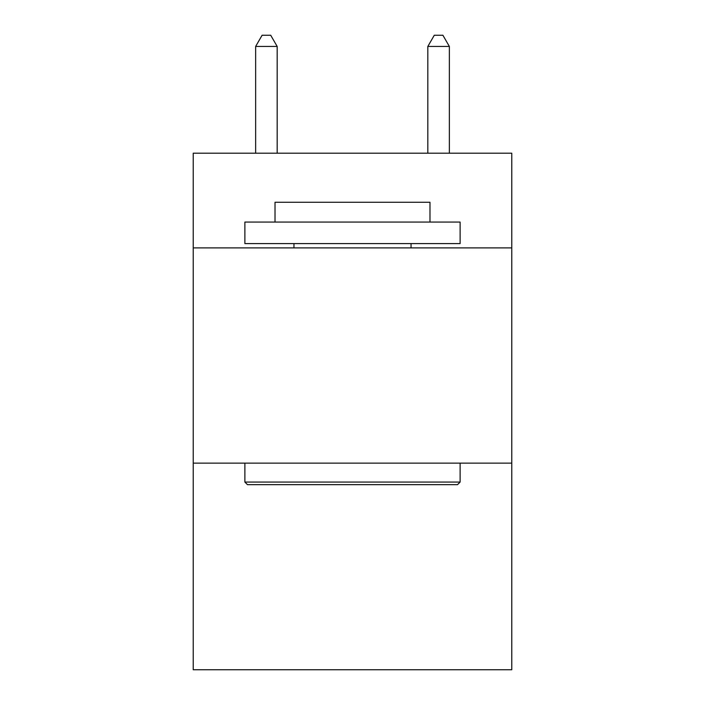 <?xml version="1.0" encoding="UTF-8"?>
<svg xmlns="http://www.w3.org/2000/svg" width="705" height="705" viewBox="0 0 705 705"><rect width="100%" height="100%" fill="white"/><g stroke="black" fill="none" stroke-linecap="round" stroke-linejoin="round"><path stroke-width="1.06" d="M511.768 247.896L511.768 153.196L193.232 153.196L193.232 247.896L511.768 247.896L511.768 669.75L193.232 669.75L193.232 247.896M511.768 463.132L193.232 463.132M247.464 484.652L244.882 482.07L460.118 482.07L457.536 484.652L247.464 484.652M460.118 222.066L460.118 243.595L244.882 243.595L244.882 222.066L460.118 222.066M275.02 222.066L275.02 202.273L429.98 202.273L429.98 222.066M460.118 463.132L460.118 482.07M244.882 463.132L244.882 482.07M411.041 243.595L411.041 247.896M293.959 243.595L293.959 247.896M277.171 153.196L277.171 46.442L255.642 46.442L255.642 153.196M255.642 46.442L262.101 35.25L270.711 35.25L277.171 46.442M449.358 153.196L449.358 46.442L427.829 46.442L427.829 153.196M427.829 46.442L434.289 35.25L442.899 35.25L449.358 46.442"/></g></svg>

